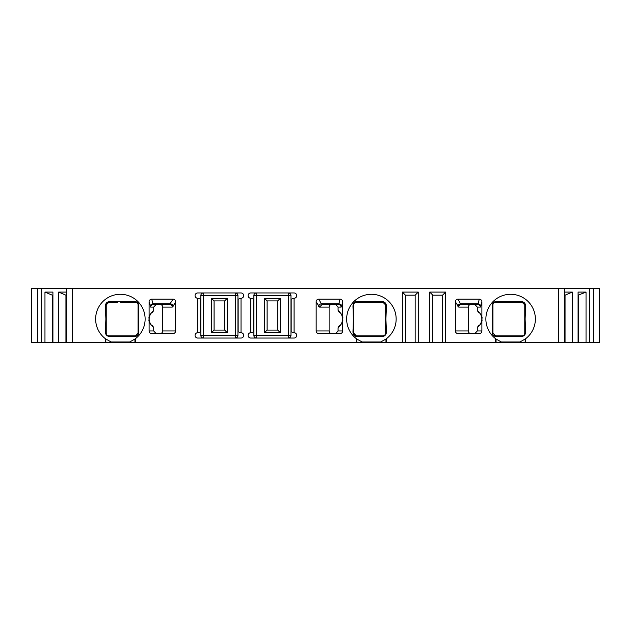 <?xml version="1.0" encoding="UTF-8"?>
<svg xmlns="http://www.w3.org/2000/svg" width="631" height="631" viewBox="0 0 631 631"><rect width="100%" height="100%" fill="white"/><g stroke="black" fill="none" stroke-linecap="round" stroke-linejoin="round"><path stroke-width="0.95" d="M356.286 302.241A2.65 2.65 0 0 1 356.381 302.241A2.65 1.925 -90 0 0 357.785 301.405C354.654 301.515 353.044 303.117 352.966 306.209L353.376 319.034L352.966 331.867C353.052 334.958 354.654 336.56 357.785 336.662L381.731 336.504C384.76 336.449 386.33 334.84 386.44 331.701L385.904 319.034L386.44 306.374C386.338 303.235 384.76 301.634 381.731 301.571C373.134 301.981 365.152 301.933 357.785 301.405M340.07 299.149L338.839 303.85A2.65 2.556 -165.4 0 1 341.489 306.414L341.119 307.1L338.082 307.1L335.637 304.45L331.788 304.45A2.682 2.65 180 0 0 329.106 307.1L319.531 307.1L316.163 301.792A2.776 2.65 -119.2 0 1 318.742 299.149L340.07 299.149A2.753 2.65 104.6 0 1 342.68 301.847L342.672 319.286C341.458 326.069 340.085 324.579 338.792 326.353L338.082 327.781L338.082 330.967L342.68 330.967A2.658 2.65 0 0 1 340.022 333.618L318.844 333.618A2.682 2.65 0 0 1 316.163 330.967L316.163 301.792M331.788 333.618A2.682 2.65 0 0 1 329.106 330.967L329.106 307.1M353.762 333.618L353.762 333.618A2.65 2.65 0 0 0 354.196 334.682M365.988 302.241L356.381 302.241C354.709 302.344 353.825 303.227 353.731 304.891L353.731 333.176L356.381 335.826A2.65 2.65 0 0 1 355.079 335.487M362.793 335.826L382.899 335.826A2.65 2.65 0 0 0 385.549 333.192L385.549 304.891A2.65 2.65 0 0 0 382.899 302.241L356.255 302.241M505.202 302.241L495.595 302.241A2.65 2.65 0 0 0 495.493 302.241M471.002 333.618A2.682 2.65 0 0 1 468.32 330.967L468.32 307.1A2.682 2.65 180 0 1 471.002 304.45M494.294 335.487A2.65 2.65 0 0 0 495.595 335.826L522.113 335.826A2.65 2.65 0 0 0 524.763 333.192L524.763 304.891A2.65 2.65 0 0 0 522.113 302.241L495.595 302.241A2.65 1.925 -90 0 0 496.999 301.405C493.868 301.515 492.259 303.117 492.172 306.209L492.582 319.034L492.172 331.867C492.259 334.958 493.868 336.56 496.999 336.662L520.938 336.504C523.967 336.449 525.544 334.84 525.655 331.701L525.118 319.034L525.655 306.374C525.544 303.235 523.975 301.634 520.938 301.571C512.348 301.981 504.366 301.933 496.999 301.405M502.008 335.826L522.113 335.826C523.754 335.708 524.637 334.824 524.763 333.176A2.65 1.972 0 0 1 525.655 331.701M224.683 300.916L224.683 330.084L214.075 330.084L214.075 300.916L224.683 300.916L227.231 298.36L227.231 332.64L211.519 332.64L211.519 298.36L227.231 298.36M267.11 330.084L267.11 300.916L277.711 300.916L277.711 330.084L267.11 330.084L264.555 332.64L280.267 332.64L280.267 298.36L264.555 298.36L264.555 332.64M37.6 288.541L37.6 342.459L31.55 342.459L31.55 288.541L72.376 288.541L72.376 342.459L105.827 342.459L105.827 339.052A24.751 24.751 0 0 1 105.353 338.697L105.353 342.459M558.624 288.541L558.624 342.459L589.575 342.459L589.575 288.541L72.376 288.541M589.575 288.541L599.45 288.541L599.45 342.459L589.575 342.459M558.624 342.459L525.173 342.459L525.173 339.052L525.647 338.697L525.647 342.459M496.061 342.459L496.061 339.052L501.306 341.963L519.928 341.963L525.173 339.052A24.751 24.751 0 0 0 528.881 302.328A24.751 24.751 0 0 0 492.361 302.328A24.751 24.751 0 0 0 495.595 338.697L496.061 339.052A24.751 24.751 0 0 1 495.595 338.697L495.595 342.459L525.173 342.459M495.595 342.459L442.56 342.459L442.56 295.174L445.652 292.082L445.652 342.459M386.432 342.459L386.432 338.697A24.751 24.751 0 0 1 385.967 339.052L386.432 338.697A24.751 24.751 0 0 0 389.666 302.328A24.751 24.751 0 0 0 353.147 302.328A24.751 24.751 0 0 0 356.381 338.697L356.846 339.052A24.751 24.751 0 0 1 356.381 338.697L356.381 342.459L442.56 342.459M356.381 342.459L105.827 342.459M37.6 342.459L72.376 342.459M135.089 335.826L108.887 335.826A2.65 1.751 90 0 1 110.062 336.504L134.001 336.662C137.14 336.552 138.741 334.958 138.828 331.867L138.418 319.034L138.828 306.209C138.733 303.109 137.124 301.508 134.001 301.405C126.634 301.933 118.652 301.981 110.062 301.571A2.65 1.751 -90 0 1 108.887 302.241L117.508 302.241L108.887 302.241A2.65 2.65 0 0 0 106.237 304.891L106.237 333.192A2.65 2.65 0 0 0 108.887 335.826L135.405 335.826A2.65 2.65 0 0 0 136.335 335.66M137.803 334.32A2.65 2.65 0 0 0 138.023 333.618L138.023 333.618M173.044 299.149A2.776 2.65 119.2 0 1 175.623 301.792L175.623 330.967A2.682 2.65 0 0 1 172.941 333.618L151.763 333.618A2.658 2.65 0 0 1 149.105 330.967L149.105 301.847A2.753 2.65 -104.6 0 1 151.716 299.149L173.044 299.149L169.636 304.45L159.998 304.45A2.682 2.65 180 0 1 162.68 307.1L162.68 330.967A2.682 2.65 0 0 1 159.998 333.618M135.507 302.241A2.65 2.65 0 0 0 135.405 302.241A2.65 1.925 -90 0 1 134.001 301.405M120.521 302.241L135.405 302.241L120.521 302.241M105.882 319.034L106.237 333.176L106.237 304.891A2.65 1.972 180 0 1 105.345 306.374L105.882 319.034L105.345 331.701C105.456 334.848 107.033 336.449 110.062 336.504M134.001 336.662A2.65 1.925 90 0 1 135.405 335.826L125.798 335.826M224.683 330.084L227.231 332.64M214.075 300.916L211.519 298.36M214.075 330.084L211.519 332.64M237.942 335.384A2.65 2.65 0 0 1 235.284 338.042L235.284 335.384L203.466 335.384L203.466 295.616L235.284 295.616L235.284 335.384L237.942 335.384L237.942 299.189L241.712 298.171A2.65 2.65 0 0 0 241.026 292.958L197.724 292.958A2.65 2.65 0 0 0 197.038 298.171L200.816 299.189L200.816 295.616A2.65 2.65 0 0 1 203.466 292.958L203.466 295.616L200.816 295.616M237.942 295.616L235.284 295.616L235.284 292.958A2.65 2.65 0 0 1 237.942 295.616L237.942 299.189M200.816 335.384L203.466 335.384L203.466 338.042A2.65 2.65 0 0 1 200.816 335.384L200.816 331.811L197.038 332.829A2.65 2.65 0 0 0 197.724 338.042L241.026 338.042A2.65 2.65 0 0 0 241.712 332.829L241.026 332.64L241.026 298.36M200.816 299.189L200.816 331.811M197.724 298.36L197.724 332.64M134.939 342.459L134.939 339.052L135.405 338.697A24.751 24.751 0 0 1 134.939 339.052L129.694 341.963L111.072 341.963L105.353 338.697A24.751 24.751 0 0 1 102.119 302.328A24.751 24.751 0 0 1 138.639 302.328A24.751 24.751 0 0 1 135.405 338.697L135.405 342.459M402.341 342.459L402.341 292.082L418.25 292.082L418.25 342.459M429.743 342.459L429.743 292.082L445.652 292.082M250.759 332.64L250.759 298.36L250.073 298.171A2.65 2.65 0 0 1 250.759 292.958L294.062 292.958A2.65 2.65 0 0 1 294.748 298.171L294.062 298.36L294.062 332.64L294.748 332.829A2.65 2.65 0 0 1 294.062 338.042L250.759 338.042A2.65 2.65 0 0 1 250.073 332.829L253.851 331.811L253.851 335.384A2.65 2.65 0 0 0 256.501 338.042L256.501 295.616L288.32 295.616L288.32 292.958A2.65 2.65 0 0 1 290.97 295.616L290.97 299.189L294.062 298.36M342.672 318.781C341.458 311.998 340.085 313.489 338.792 311.714L338.082 310.286C341.923 314.277 343.453 317.085 342.68 318.734L342.68 330.967M481.887 318.781C480.672 311.998 479.3 313.489 478.006 311.714L477.288 310.286C481.137 314.277 482.668 317.085 481.895 318.734L481.895 330.967A2.658 2.65 0 0 1 479.237 333.618L458.059 333.618A2.682 2.65 0 0 1 455.377 330.967L455.377 301.792A2.776 2.65 -119.2 0 1 457.956 299.149L479.284 299.149A2.753 2.65 104.6 0 1 481.895 301.847L481.887 319.286C480.672 326.069 479.3 324.579 478.006 326.353L477.288 327.781L477.288 330.967L481.895 330.967M253.851 295.616A2.65 2.65 0 0 1 256.501 292.958L256.501 295.616L253.851 295.616L253.851 331.811M290.97 295.616L288.32 295.616L288.32 335.384L290.97 335.384L290.97 299.189M290.97 335.384A2.65 2.65 0 0 1 288.32 338.042L288.32 335.384L253.851 335.384M267.11 300.916L264.555 298.36M277.711 300.916L280.267 298.36M277.711 330.084L280.267 332.64M294.062 332.64L290.97 331.811M250.759 298.36L253.851 299.189M237.942 331.811L241.026 332.64M338.082 327.781C341.836 323.995 343.374 321.179 342.68 319.341L342.672 319.286M338.082 307.1L338.082 310.286M335.637 333.618L338.082 330.967M322.149 304.45L321.36 303.85L338.839 303.85L338.476 304.45L322.149 304.45L319.531 307.1M318.742 299.149L321.36 303.85A2.65 2.532 -29.2 0 0 318.742 306.414M338.476 304.45C339.959 304.615 340.843 305.499 341.119 307.1M474.851 333.618L477.288 330.967M479.284 299.149L478.053 303.85A2.65 2.556 -165.4 0 1 480.704 306.414L480.333 307.1L477.288 307.1L477.288 310.286M477.288 307.1L474.851 304.45M481.887 319.286L481.895 319.341C482.589 321.179 481.051 323.995 477.288 327.781M477.691 304.45L461.364 304.45L460.575 303.85L478.053 303.85L477.691 304.45A2.65 2.642 -90 0 1 480.333 307.1M461.364 304.45A2.65 2.619 -90 0 0 458.737 307.1L455.377 301.792M457.956 299.149L460.575 303.85A2.65 2.532 -29.2 0 0 457.956 306.414M357.785 336.662A2.65 1.925 90 0 0 356.381 335.826L382.899 335.826C384.539 335.708 385.423 334.824 385.549 333.176A2.65 1.972 0 0 1 386.44 331.701M382.899 335.826A2.65 1.751 90 0 0 381.731 336.504M385.904 319.034L385.549 333.176L385.549 304.891L382.899 302.241A2.65 1.751 -90 0 1 381.731 301.571M385.549 304.891A2.65 1.972 0 0 0 386.44 306.374M382.938 302.241L356.594 302.241M356.846 342.459L356.846 339.052L362.091 341.963L380.722 341.963L385.967 339.052L385.967 342.459M353.731 304.757L353.731 304.891A2.65 1.861 180 0 1 352.966 306.209M353.376 319.034L353.731 333.176A2.65 1.861 180 0 0 352.966 331.867M522.113 335.826A2.65 1.751 90 0 0 520.938 336.504M525.118 319.034L524.763 333.176L524.763 304.891L522.113 302.241A2.65 1.751 -90 0 1 520.938 301.571M524.763 304.891A2.65 1.972 0 0 0 525.655 306.374M522.145 302.241L495.808 302.241M495.469 302.241L495.595 302.241C493.915 302.344 493.032 303.227 492.937 304.891L492.937 333.176L495.595 335.826A2.65 1.925 90 0 1 496.999 336.662M492.582 319.034L492.937 333.176A2.65 1.861 180 0 0 492.172 331.867M492.945 304.757L492.937 304.891A2.65 1.861 180 0 1 492.172 306.209M66.326 288.541L66.326 342.459M41.425 342.459L41.425 288.541M44.967 342.459L44.967 292.082L52.917 292.082L52.917 342.459M58.667 342.459L58.667 292.082L66.326 292.082M65.947 342.459L65.947 295.174L58.667 292.082M52.247 342.459L52.247 295.174L52.917 295.174M52.247 295.174L44.967 292.082M564.674 288.541L564.674 342.459M593.4 288.541L593.4 342.459M578.083 342.459L578.083 292.082L586.033 292.082L586.033 342.459M564.674 292.082L572.333 292.082L572.333 342.459M586.033 292.082L578.083 295.174M578.753 342.459L578.753 295.174M572.333 292.082L565.053 295.174L565.053 342.459M149.113 319.286C150.328 326.069 151.7 324.586 152.994 326.353L153.712 327.781C149.862 323.798 148.332 320.982 149.105 319.341L149.113 318.781C150.328 311.998 151.7 313.489 152.994 311.714L153.712 310.286C149.949 314.072 148.411 316.888 149.105 318.734L149.113 318.781M156.149 304.45L153.712 307.1L153.712 310.286M153.712 327.781L153.712 330.967L156.149 333.618M153.309 304.45L152.947 303.85L170.425 303.85A2.65 2.532 -150.8 0 1 173.044 306.414L172.263 307.1A2.65 2.619 -90 0 0 169.636 304.45L153.309 304.45A2.65 2.642 -90 0 0 150.667 307.1L149.105 301.847M151.716 299.149L152.947 303.85A2.65 2.556 -14.6 0 0 150.296 306.414M135.547 335.826L138.063 333.176A2.65 1.861 0 0 1 138.828 331.867M138.055 333.302L138.063 304.891A2.65 1.861 0 0 0 138.828 306.209M138.055 304.757L138.063 304.891C137.968 303.227 137.085 302.344 135.405 302.241L135.531 302.241M108.855 302.241L106.237 304.891L106.237 319.034M110.062 301.571C107.018 301.642 105.448 303.243 105.345 306.374M108.887 335.826L108.887 335.826C107.246 335.708 106.363 334.824 106.237 333.176A2.65 1.972 180 0 0 105.345 331.701M432.834 342.459L432.834 295.174L429.743 292.082M432.834 295.174L442.56 295.174M418.25 292.082L415.159 295.174L415.159 342.459M405.433 342.459L405.433 295.174L415.159 295.174M405.433 295.174L402.341 292.082M200.611 299.133L200.611 331.867M291.183 331.867L291.183 299.133M253.638 299.133L253.638 331.867M238.147 331.867L238.147 299.133M342.68 301.847L341.489 306.414M316.163 330.967L329.106 330.967M481.895 301.847L480.704 306.414M455.377 330.967L468.32 330.967M468.32 307.1L458.737 307.1M153.712 307.1L150.667 307.1M149.105 330.967L153.712 330.967M175.623 301.792L173.044 306.414M172.263 307.1L162.68 307.1M162.68 330.967L175.623 330.967M138.063 332.923L138.418 319.034M371.091 335.826L357.201 335.826M353.731 319.034L353.731 305.12M385.549 319.034L385.549 315.571M510.305 335.826L496.416 335.826M492.937 319.034L492.937 305.12M524.763 319.034L524.763 315.571M138.063 319.034L138.063 305.128M135.168 302.241L120.545 302.241"/></g></svg>
